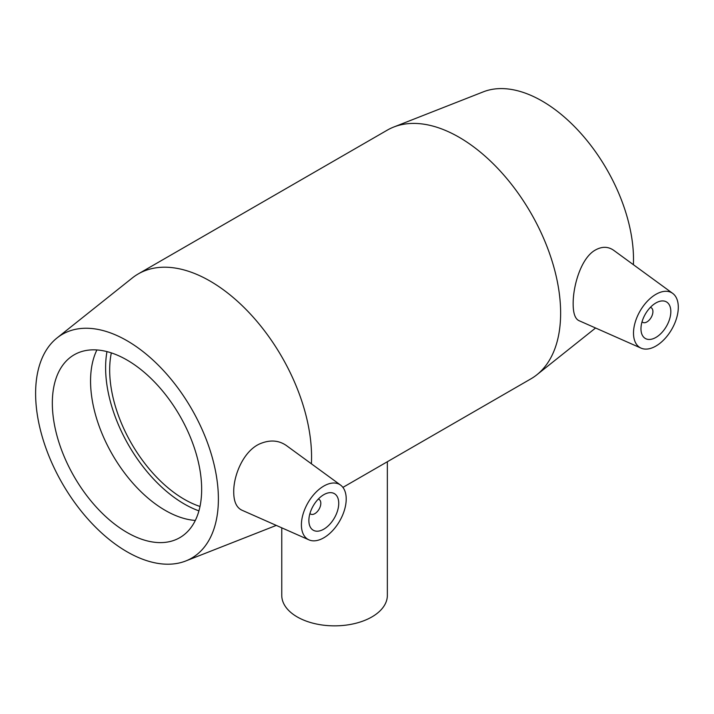 <?xml version="1.0" encoding="UTF-8"?>
<svg xmlns="http://www.w3.org/2000/svg" width="714" height="714" viewBox="0 0 714 714"><rect width="100%" height="100%" fill="white"/><g stroke="black" fill="none" stroke-linecap="round" stroke-linejoin="round"><path stroke-width="1.07" d="M387.354 461.735L387.354 595.378A52.791 30.479 180 0 1 354.76 623.536A52.791 30.479 180 0 1 297.229 616.932A52.791 30.479 180 0 1 281.762 595.378L281.762 527.824M318.257 499.122A8.443 4.873 -60 0 1 319.069 499.434A8.443 4.873 -60 0 1 320.818 503.299A8.443 4.873 -60 0 1 317.132 511.804A8.443 4.873 -60 0 1 310.626 514.062A8.443 4.873 -60 0 1 309.947 513.518M338.739 503.299A21.117 12.192 -60 0 1 329.52 524.558A21.117 12.192 -60 0 1 313.25 530.216A21.117 12.192 -60 0 1 313.25 505.824A21.117 12.192 -60 0 1 334.366 493.633A21.117 12.192 -60 0 1 338.739 503.299M650.356 307.386A8.443 4.873 -60 0 1 651.168 307.707A8.443 4.873 -60 0 1 651.168 317.453A8.443 4.873 -60 0 1 642.716 322.335A8.443 4.873 -60 0 1 642.038 321.791M640.967 328.815A21.117 12.192 -60 0 1 650.186 307.564A21.117 12.192 -60 0 1 666.457 301.906A21.117 12.192 -60 0 1 666.457 326.289A21.117 12.192 -60 0 1 645.34 338.481A21.117 12.192 -60 0 1 640.967 328.815M678.3 307.261A31.675 18.287 -60 0 1 665.109 338.454A31.675 18.287 -60 0 1 641.074 348.137A31.675 18.287 -60 0 1 635.139 322.478A31.675 18.287 -60 0 1 656.925 293.766A31.675 18.287 -60 0 1 672.686 293.374A31.675 18.287 -60 0 1 678.3 307.261M322.782 486.68A31.675 18.287 120 0 0 301.406 524.852A31.675 18.287 120 0 0 308.983 539.873A31.675 18.287 120 0 0 339.65 521.068A31.675 18.287 120 0 0 340.596 485.109A31.675 18.287 120 0 0 322.782 486.68M308.983 539.873L241.85 510.162C236.468 507.565 233.764 501.531 233.728 492.062C233.451 475.667 243.188 451.525 259.414 444.01C269.571 439.583 278.558 440.101 286.394 445.554L340.596 485.109M641.074 348.137L578.884 320.613C575.091 318.774 573.181 313.196 573.146 303.887C573.039 286.323 580.58 259.619 594.057 250.81C601.161 246.357 607.676 246.169 613.603 250.248L672.686 293.374M311.384 463.788A143.594 82.904 -120 0 0 311.563 456.924A143.594 82.904 -120 0 0 248.883 312.411A143.594 82.904 -120 0 0 138.221 273.935A143.594 82.904 -120 0 0 132.286 277.987L57.031 337.954A129.243 74.613 -120 0 0 62.377 483.539A129.243 74.613 -120 0 0 185.792 560.963A129.243 74.613 -120 0 0 218.386 498.988A129.243 74.613 -120 0 0 158.285 365.149A129.243 74.613 -120 0 0 57.031 337.954M185.792 560.963L275.345 525.781A143.594 82.904 -120 0 0 276.282 525.397M342.907 487.394L530.895 378.857A143.594 82.904 -120 0 0 536.83 374.805A143.594 82.904 -120 0 0 560.633 313.125A143.594 82.904 -120 0 0 501.978 172.975A143.594 82.904 -120 0 0 393.771 127.021A143.594 82.904 -120 0 0 387.291 130.135L138.221 273.935M201.66 489.34A105.583 60.958 -120 0 0 155.572 383.079A105.583 60.958 -120 0 0 74.202 354.787A105.583 60.958 -120 0 0 74.202 476.711A105.583 60.958 -120 0 0 179.794 537.669A105.583 60.958 -120 0 0 201.66 489.34M96.899 349.958A105.583 60.958 -120 0 0 112.428 454.639A105.583 60.958 -120 0 0 195.324 520.435M106.975 351.618A111.33 64.278 -120 0 0 198.929 510.876M111.339 352.894A105.583 60.958 -120 0 0 200 506.458M633.38 264.689A129.243 74.613 -120 0 0 633.505 259.325A129.243 74.613 -120 0 0 580.714 133.197A129.243 74.613 -120 0 0 483.333 91.838L393.771 127.021M309.903 513.652L310.626 514.062M318.355 499.024L319.069 499.434M651.168 307.707L650.445 307.288M642.716 322.335L642.002 321.916M595.574 328.003L536.83 374.805"/></g></svg>
